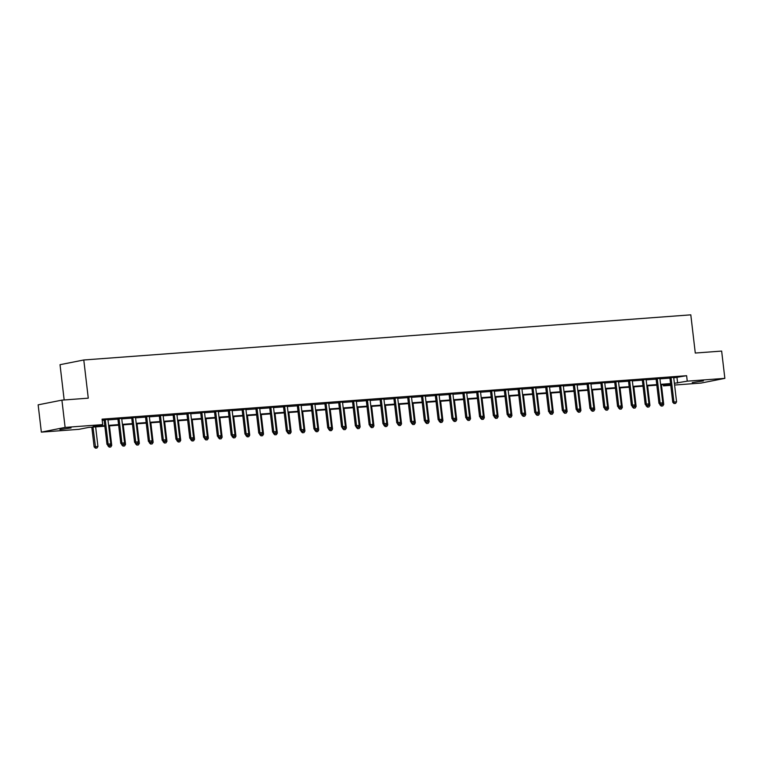<?xml version="1.0" encoding="UTF-8"?>
<svg xmlns="http://www.w3.org/2000/svg" width="763" height="763" viewBox="0 0 763 763"><rect width="100%" height="100%" fill="white"/><g stroke="black" fill="none" stroke-linecap="round" stroke-linejoin="round"><path stroke-width="1.14" d="M71.054 427.938L59.953 429.569L71.054 427.938M703.372 380.918L692.26 382.559L703.372 380.918M64.168 399.965L60.029 364.685L83.787 359.983L690.801 314.842L695.284 353.04L721.645 351.075L724.85 378.362L701.092 383.064L674.597 385.038M670.772 385.325L663.495 385.868L670.667 384.447M663.352 384.686L663.495 385.868M104.846 426.212L88.584 427.423L78.951 429.331L41.355 432.125L65.113 427.414L102.709 424.619L93.076 426.527L104.779 425.659M65.113 427.414L61.908 400.136L38.15 404.838L41.355 432.125M673.786 377.227L673.748 377.504A1.097 0.887 78.8 0 0 673.748 377.838L686.614 375.701L102.07 419.164L102.709 424.619M102.213 420.346L104.13 420.203M107.965 419.917L117.931 419.173M121.803 418.277L121.765 418.544A1.097 0.887 78.8 0 0 121.756 418.877L131.732 418.153M135.566 417.866L145.533 417.123M149.395 416.216L149.357 416.493A1.097 0.887 78.8 0 0 149.357 416.827L159.324 416.102M163.158 415.816L173.125 415.072M176.997 414.166L176.959 414.433A1.097 0.887 78.8 0 0 176.959 414.767L186.925 414.042M190.76 413.765L200.726 413.021M204.598 412.115L204.56 412.382A1.097 0.887 78.8 0 0 204.56 412.716L214.527 411.991M218.399 411.085L218.361 411.362A1.097 0.887 78.8 0 0 218.361 411.696L228.328 410.971M232.2 410.065L232.162 410.332A1.097 0.887 78.8 0 0 232.162 410.666L242.129 409.941M246.001 409.035L245.963 409.311A1.097 0.887 78.8 0 0 245.953 409.645L255.929 408.92M259.801 408.014L259.763 408.281A1.097 0.887 78.8 0 0 259.754 408.615L269.73 407.89M273.593 406.984L273.564 407.251A1.097 0.887 78.8 0 0 273.555 407.585L283.531 406.86M287.393 405.964L287.355 406.231A1.097 0.887 78.8 0 0 287.355 406.565L297.322 405.84M301.194 404.934L301.156 405.201A1.097 0.887 78.8 0 0 301.156 405.534L311.123 404.81M314.995 403.904L314.957 404.18A1.097 0.887 78.8 0 0 314.957 404.514L324.924 403.789M328.796 402.883L328.758 403.15A1.097 0.887 78.8 0 0 328.758 403.484L338.724 402.759M342.597 401.853L342.558 402.13A1.097 0.887 78.8 0 0 342.558 402.463L352.525 401.729M356.397 400.833L356.359 401.1A1.097 0.887 78.8 0 0 356.359 401.433L366.326 400.709M370.16 400.422L380.127 399.678M383.961 399.392L393.927 398.658M397.752 398.372L407.728 397.628M411.591 396.722L411.553 396.998A1.097 0.887 78.8 0 0 411.553 397.332L421.519 396.607M425.353 396.321L435.32 395.577M439.192 394.671L439.154 394.938A1.097 0.887 78.8 0 0 439.154 395.272L449.121 394.547M452.955 394.261L462.922 393.527M466.794 392.621L466.756 392.888A1.097 0.887 78.8 0 0 466.756 393.222L476.722 392.497M480.556 392.211L490.523 391.476M494.395 390.57L494.357 390.837A1.097 0.887 78.8 0 0 494.357 391.171L504.324 390.446M508.158 390.16L518.125 389.416M521.997 388.52L521.959 388.787A1.097 0.887 78.8 0 0 521.949 389.12L531.925 388.396M535.75 388.109L545.726 387.366M549.589 386.469L549.551 386.736A1.097 0.887 78.8 0 0 549.551 387.07L559.517 386.345M563.352 386.059L573.318 385.315M577.19 384.409L577.152 384.686A1.097 0.887 78.8 0 0 577.152 385.019L587.119 384.294M590.953 384.008L600.92 383.264M604.792 382.358L604.754 382.625A1.097 0.887 78.8 0 0 604.754 382.959L614.72 382.234M618.593 381.338L618.555 381.605A1.097 0.887 78.8 0 0 618.555 381.939L628.521 381.214M632.393 380.308L632.355 380.575A1.097 0.887 78.8 0 0 632.346 380.909L642.322 380.184M646.194 379.278L646.156 379.554A1.097 0.887 78.8 0 0 646.147 379.888L656.123 379.163M659.985 378.257L659.957 378.524A1.097 0.887 78.8 0 0 659.947 378.858L669.924 378.133M673.767 377.418L669.78 377.723M659.966 378.438L655.98 378.753M646.166 379.469L642.179 379.783M632.365 380.489L628.378 380.804M618.564 381.519L614.577 381.834M604.763 382.54L600.786 382.854M590.963 383.57L586.985 383.884M577.162 384.6L573.185 384.905M563.371 385.62L559.384 385.935M549.57 386.65L545.583 386.965M535.769 387.671L531.782 387.986M521.968 388.701L517.982 389.016M508.168 389.731L504.181 390.036M494.367 390.751L490.38 391.066M480.566 391.781L476.589 392.096M466.765 392.802L462.788 393.117M452.964 393.832L448.987 394.147M439.173 394.853L435.187 395.167M425.373 395.883L421.386 396.197M411.572 396.913L407.585 397.218M397.771 397.933L393.784 398.248M383.97 398.963L379.984 399.278M370.169 399.984L366.183 400.298M356.369 401.014L352.392 401.328M342.568 402.044L338.591 402.349M328.767 403.064L324.79 403.379M314.966 404.094L310.989 404.409M301.175 405.115L297.189 405.43M287.374 406.145L283.388 406.46M273.574 407.165L269.587 407.48M259.773 408.195L255.786 408.51M245.972 409.226L241.985 409.531M232.171 410.246L228.185 410.561M218.371 411.276L214.393 411.591M204.57 412.297L200.593 412.611M190.769 413.327L186.792 413.641M176.978 414.357L172.991 414.662M163.177 415.377L159.19 415.692M149.376 416.407L145.39 416.712M135.576 417.428L131.589 417.743M121.775 418.458L117.788 418.773M107.974 419.478L103.987 419.793M61.908 400.136L88.27 398.172L83.787 359.983M686.614 375.701L687.253 381.157L724.85 378.362M674.397 383.303L687.253 381.157M108.604 425.373L118.58 424.629M122.404 424.352L132.381 423.608M136.205 423.322L146.172 422.578M150.006 422.292L159.972 421.558M163.807 421.271L173.773 420.527M177.598 420.241L187.574 419.497M191.399 419.221L201.375 418.477M205.199 418.191L215.176 417.447M219 417.161L228.976 416.426M232.801 416.14L242.777 415.396M246.602 415.11L256.578 414.376M260.402 414.09L270.369 413.346M274.203 413.06L284.17 412.316M288.004 412.039L297.971 411.295M301.795 411.009L311.771 410.265M315.596 409.979L325.572 409.245M329.397 408.958L339.373 408.215M343.197 407.928L353.174 407.184M356.998 406.908L366.974 406.164M370.799 405.878L380.775 405.134M384.6 404.848L394.566 404.113M398.4 403.827L408.367 403.083M412.201 402.797L422.168 402.063M425.992 401.777L435.969 401.033M439.793 400.747L449.769 400.003M453.594 399.726L463.57 398.982M467.395 398.696L477.371 397.952M481.195 397.666L491.172 396.932M494.996 396.646L504.972 395.902M508.797 395.615L518.773 394.872M522.598 394.595L532.564 393.851M536.399 393.565L546.365 392.821M550.199 392.535L560.166 391.8M563.991 391.514L573.967 390.77M577.791 390.484L587.768 389.75M591.592 389.464L601.568 388.72M605.393 388.434L615.369 387.69M619.194 387.413L629.17 386.669M632.994 386.383L642.971 385.639M646.795 385.353L656.762 384.619M660.596 384.333L670.563 383.589M670.629 384.142L660.653 384.886M656.829 385.162L646.862 385.906M643.028 386.192L633.061 386.936M629.227 387.222L619.26 387.957M615.436 388.243L605.46 388.987M601.635 389.273L591.659 390.017M587.834 390.294L577.858 391.038M574.034 391.324L564.057 392.068M560.233 392.354L550.257 393.088M546.432 393.374L536.456 394.118M532.631 394.404L522.665 395.139M518.83 395.425L508.864 396.169M505.03 396.455L495.063 397.199M491.238 397.475L481.262 398.219M477.438 398.505L467.461 399.249M463.637 399.535L453.661 400.27M449.836 400.556L439.86 401.3M436.035 401.586L426.059 402.33M422.235 402.606L412.258 403.35M408.434 403.637L398.458 404.38M394.633 404.667L384.666 405.401M380.832 405.687L370.866 406.431M367.041 406.717L357.065 407.452M353.24 407.738L343.264 408.482M339.44 408.768L329.463 409.512M325.639 409.788L315.663 410.532M311.838 410.818L301.862 411.562M298.037 411.848L288.061 412.583M284.237 412.869L274.26 413.613M270.436 413.899L260.469 414.643M256.635 414.919L246.668 415.663M242.834 415.949L232.868 416.693M229.043 416.979L219.067 417.714M215.242 418L205.266 418.744M201.442 419.03L191.465 419.764M187.641 420.051L177.665 420.794M173.84 421.081L163.864 421.825M160.039 422.101L150.063 422.845M146.238 423.131L136.272 423.875M132.438 424.161L122.471 424.896M118.637 425.182L108.67 425.926M676.981 377.609L677.62 383.064M674.263 403.503L675.589 403.408L674.263 403.503L673.92 402.034L672.756 402.263L669.943 378.257A1.097 0.887 78.8 0 0 669.857 377.933L669.714 377.561M673.748 377.838L676.571 401.843L673.92 402.034L671.097 378.028A1.097 0.887 78.8 0 0 671.011 377.704L670.915 377.447M675.589 403.408L676.571 401.843M672.756 402.263L674.072 403.541M659.842 404.142L659.919 404.81L663.724 404.39L661.426 384.829M661.225 406.088L662.751 405.945L661.225 406.088L659.919 404.81M661.063 404.504L661.426 406.05M663.724 404.39L662.751 405.945M660.462 404.533L661.788 404.428L660.462 404.533L660.119 403.064L658.965 403.293L656.142 379.287A1.097 0.887 78.8 0 0 656.056 378.953L655.913 378.582M659.947 378.858L662.77 402.864L660.119 403.064L657.296 379.058A1.097 0.887 78.8 0 0 657.22 378.725L657.115 378.467M661.788 404.428L662.77 402.864M658.965 403.293L660.272 404.571M646.662 405.554L647.987 405.458L646.662 405.554L646.318 404.094L645.164 404.323L642.341 380.308A1.097 0.887 78.8 0 0 642.265 379.984L642.122 379.612M646.147 379.888L648.97 403.894L646.318 404.094L643.495 380.079A1.097 0.887 78.8 0 0 643.419 379.755L643.314 379.497M647.987 405.458L648.97 403.894M645.164 404.323L646.471 405.592M646.042 405.172L646.118 405.84L649.923 405.411L647.625 385.849M647.425 407.108L648.951 406.975L647.425 407.108L646.118 405.84M647.262 405.534L647.625 407.07M649.923 405.411L648.951 406.975M632.241 406.202L632.317 406.86L636.123 406.441L633.834 386.879M633.633 408.138L635.15 408.005L633.633 408.138L632.317 406.86M633.462 406.565L633.824 408.1M636.123 406.441L635.15 408.005M632.861 406.584L634.196 406.479L632.861 406.584L632.517 405.115L631.363 405.344L628.54 381.338A1.097 0.887 78.8 0 0 628.464 381.014L628.321 380.642M632.346 380.909L635.169 404.915L632.517 405.115L629.694 381.109A1.097 0.887 78.8 0 0 629.618 380.785L629.513 380.518M634.196 406.479L635.169 404.915M631.363 405.344L632.67 406.622M619.07 407.604L620.395 407.509L619.07 407.604L618.717 406.145L617.563 406.374L614.74 382.368A1.097 0.887 78.8 0 0 614.663 382.034L614.52 381.662M618.555 381.939L621.368 405.945L618.717 406.145L615.894 382.139A1.097 0.887 78.8 0 0 615.817 381.805L615.722 381.548M620.395 407.509L621.368 405.945M617.563 406.374L618.869 407.642M605.269 408.634L606.595 408.539L605.269 408.634L604.916 407.165L603.762 407.394L600.939 383.388A1.097 0.887 78.8 0 0 600.862 383.064L600.719 382.692M604.754 382.959L607.567 406.975L604.916 407.165L602.093 383.16A1.097 0.887 78.8 0 0 602.017 382.835L601.921 382.578M606.595 408.539L607.567 406.975M603.762 407.394L605.069 408.672M618.44 407.223L618.516 407.89L622.331 407.461L620.033 387.9M619.833 409.168L621.349 409.025L619.833 409.168L618.516 407.89M619.661 407.585L620.023 409.13M622.331 407.461L621.349 409.025M604.639 408.253L604.716 408.92L608.531 408.491L606.232 388.93M606.032 410.189L607.548 410.055L606.032 410.189L604.716 408.92M605.86 408.615L606.223 410.151M608.531 408.491L607.548 410.055M590.839 409.273L590.915 409.941L594.73 409.512L592.431 389.96M592.231 411.219L593.748 411.076L592.231 411.219L590.915 409.941M592.069 409.636L592.422 411.181M594.73 409.512L593.748 411.076M577.038 410.303L577.114 410.971L580.929 410.542L578.631 390.98M578.43 412.239L579.947 412.106L578.43 412.239L577.114 410.971M578.268 410.666L578.621 412.201M580.929 410.542L579.947 412.106M563.237 411.324L563.323 411.991L567.128 411.572L564.83 392.01M564.63 413.269L566.146 413.136L564.63 413.269L563.323 411.991M564.467 411.686L564.82 413.231M567.128 411.572L566.146 413.136M549.436 412.354L549.522 413.021L553.328 412.592L551.029 393.031M550.829 414.29L552.345 414.156L550.829 414.29L549.522 413.021M550.667 412.716L551.02 414.252M553.328 412.592L552.345 414.156M535.645 413.384L535.721 414.042L539.527 413.622L537.228 394.061M537.028 415.32L538.554 415.186L537.028 415.32L535.721 414.042M536.866 413.746L537.219 415.282M539.527 413.622L538.554 415.186M521.844 414.404L521.921 415.072L525.726 414.643L523.428 395.081M523.227 416.35L524.753 416.207L523.227 416.35L521.921 415.072M523.065 414.767L523.428 416.312M525.726 414.643L524.753 416.207M508.044 415.434L508.12 416.102L511.925 415.673L509.627 396.111M509.426 417.371L510.952 417.237L509.426 417.371L508.12 416.102M509.264 415.797L509.627 417.332M511.925 415.673L510.952 417.237M494.243 416.455L494.319 417.123L498.125 416.703L495.836 397.141M495.635 418.401L497.152 418.258L495.635 418.401L494.319 417.123M495.464 416.817L495.826 418.362M498.125 416.703L497.152 418.258M480.442 417.485L480.518 418.153L484.333 417.723L482.035 398.162M481.834 419.421L483.351 419.288L481.834 419.421L480.518 418.153M481.663 417.847L482.025 419.383M484.333 417.723L483.351 419.288M466.641 418.515L466.718 419.173L470.533 418.753L468.234 399.192M468.034 420.451L469.55 420.318L468.034 420.451L466.718 419.173M467.872 418.877L468.224 420.413M470.533 418.753L469.55 420.318M452.841 419.536L452.917 420.203L456.732 419.774L454.433 400.213M454.233 421.481L455.749 421.338L454.233 421.481L452.917 420.203M454.071 419.898L454.424 421.443M456.732 419.774L455.749 421.338M439.04 420.566L439.116 421.233L442.931 420.804L440.632 401.243M440.432 422.502L441.949 422.368L440.432 422.502L439.116 421.233M440.27 420.928L440.623 422.464M442.931 420.804L441.949 422.368M425.239 421.586L425.325 422.254L429.13 421.825L426.832 402.273M426.631 423.532L428.148 423.389L426.631 423.532L425.325 422.254M426.469 421.949L426.822 423.494M429.13 421.825L428.148 423.389M411.438 422.616L411.524 423.284L415.33 422.855L413.031 403.293M412.831 424.552L414.357 424.419L412.831 424.552L411.524 423.284M412.669 422.979L413.021 424.514M415.33 422.855L414.357 424.419M397.647 423.637L397.723 424.304L401.529 423.885L399.23 404.323M399.03 425.582L400.556 425.449L399.03 425.582L397.723 424.304M398.868 423.999L399.23 425.544M401.529 423.885L400.556 425.449M383.846 424.667L383.923 425.334L387.728 424.905L385.429 405.344M385.229 426.603L386.755 426.469L385.229 426.603L383.923 425.334M385.067 425.029L385.429 426.565M387.728 424.905L386.755 426.469M370.045 425.697L370.122 426.355L373.927 425.935L371.638 406.374M371.438 427.633L372.954 427.499L371.438 427.633L370.122 426.355M371.266 426.059L371.629 427.595M373.927 425.935L372.954 427.499M591.468 409.655L592.794 409.559L591.468 409.655L591.115 408.195L589.961 408.424L587.138 384.418A1.097 0.887 78.8 0 0 587.062 384.085L586.919 383.713M590.991 383.388L590.953 383.655A1.097 0.887 78.8 0 0 590.953 383.989L593.776 407.995L591.115 408.195L588.302 384.19A1.097 0.887 78.8 0 0 588.216 383.856L588.12 383.598M592.794 409.559L593.776 407.995M589.961 408.424L591.277 409.693M577.667 410.685L578.993 410.589L577.667 410.685L577.314 409.216L576.16 409.445L573.337 385.439A1.097 0.887 78.8 0 0 573.261 385.115L573.118 384.743M577.152 385.019L579.975 409.025L577.314 409.216L574.501 385.21A1.097 0.887 78.8 0 0 574.415 384.886L574.32 384.628M578.993 410.589L579.975 409.025M576.16 409.445L577.477 410.723M563.867 411.715L565.192 411.61L563.867 411.715L563.514 410.246L562.36 410.475L559.546 386.469A1.097 0.887 78.8 0 0 559.46 386.145L559.317 385.763M563.39 385.439L563.352 385.706A1.097 0.887 78.8 0 0 563.352 386.04L566.175 410.046L563.514 410.246L560.7 386.24A1.097 0.887 78.8 0 0 560.614 385.916L560.519 385.649M565.192 411.61L566.175 410.046M562.36 410.475L563.676 411.753M550.066 412.735L551.391 412.64L550.066 412.735L549.722 411.276L548.559 411.505L545.745 387.49A1.097 0.887 78.8 0 0 545.659 387.165L545.516 386.793M549.551 387.07L552.374 411.076L549.722 411.276L546.899 387.261A1.097 0.887 78.8 0 0 546.813 386.936L546.718 386.679M551.391 412.64L552.374 411.076M548.559 411.505L549.875 412.773M536.265 413.765L537.591 413.66L536.265 413.765L535.922 412.297L534.758 412.525L531.945 388.52A1.097 0.887 78.8 0 0 531.859 388.195L531.716 387.823M535.788 387.49L535.76 387.757A1.097 0.887 78.8 0 0 535.75 388.09L538.573 412.106L535.922 412.297L533.099 388.291A1.097 0.887 78.8 0 0 533.022 387.966L532.917 387.709M537.591 413.66L538.573 412.106M534.758 412.525L536.074 413.804M522.464 414.786L523.79 414.69L522.464 414.786L522.121 413.327L520.967 413.556L518.144 389.55A1.097 0.887 78.8 0 0 518.058 389.216L517.915 388.844M521.949 389.12L524.772 413.126L522.121 413.327L519.298 389.321A1.097 0.887 78.8 0 0 519.221 388.987L519.117 388.729M523.79 414.69L524.772 413.126M520.967 413.556L522.274 414.824M508.663 415.816L509.999 415.721L508.663 415.816L508.32 414.347L507.166 414.576L504.343 390.57A1.097 0.887 78.8 0 0 504.267 390.246L504.124 389.874M508.196 389.54L508.158 389.817A1.097 0.887 78.8 0 0 508.148 390.151L510.972 414.156L508.32 414.347L505.497 390.341A1.097 0.887 78.8 0 0 505.421 390.017L505.316 389.759M509.999 415.721L510.972 414.156M507.166 414.576L508.473 415.854M494.872 416.846L496.198 416.741L494.872 416.846L494.519 415.377L493.365 415.606L490.542 391.6A1.097 0.887 78.8 0 0 490.466 391.266L490.323 390.894M494.357 391.171L497.171 415.177L494.519 415.377L491.696 391.371A1.097 0.887 78.8 0 0 491.62 391.038L491.515 390.78M496.198 416.741L497.171 415.177M493.365 415.606L494.672 416.884M481.071 417.866L482.397 417.771L481.071 417.866L480.719 416.407L479.565 416.636L476.741 392.621A1.097 0.887 78.8 0 0 476.665 392.296L476.522 391.924M480.595 391.591L480.556 391.867A1.097 0.887 78.8 0 0 480.556 392.201L483.37 416.207L480.719 416.407L477.896 392.392A1.097 0.887 78.8 0 0 477.819 392.068L477.724 391.81M482.397 417.771L483.37 416.207M479.565 416.636L480.871 417.905M467.271 418.897L468.596 418.792L467.271 418.897L466.918 417.428L465.764 417.657L462.941 393.651A1.097 0.887 78.8 0 0 462.864 393.326L462.721 392.945M466.756 393.222L469.569 417.227L466.918 417.428L464.104 393.422A1.097 0.887 78.8 0 0 464.018 393.098L463.923 392.831M468.596 418.792L469.569 417.227M465.764 417.657L467.08 418.935M453.47 419.917L454.796 419.822L453.47 419.917L453.117 418.458L451.963 418.687L449.14 394.681A1.097 0.887 78.8 0 0 449.064 394.347L448.921 393.975M452.993 393.651L452.955 393.918A1.097 0.887 78.8 0 0 452.955 394.252L455.778 418.258L453.117 418.458L450.304 394.452A1.097 0.887 78.8 0 0 450.218 394.118L450.122 393.861M454.796 419.822L455.778 418.258M451.963 418.687L453.279 419.955M439.669 420.947L440.995 420.852L439.669 420.947L439.316 419.478L438.162 419.707L435.349 395.701A1.097 0.887 78.8 0 0 435.263 395.377L435.12 395.005M439.154 395.272L441.977 419.288L439.316 419.478L436.503 395.472A1.097 0.887 78.8 0 0 436.417 395.148L436.322 394.891M440.995 420.852L441.977 419.288M438.162 419.707L439.478 420.985M425.868 421.968L427.194 421.872L425.868 421.968L425.525 420.508L424.362 420.737L421.548 396.731A1.097 0.887 78.8 0 0 421.462 396.398L421.319 396.026M425.392 395.701L425.353 395.968A1.097 0.887 78.8 0 0 425.353 396.302L428.177 420.308L425.525 420.508L422.702 396.502A1.097 0.887 78.8 0 0 422.616 396.169L422.521 395.911M427.194 421.872L428.177 420.308M424.362 420.737L425.678 422.006M412.068 422.998L413.393 422.902L412.068 422.998L411.724 421.529L410.561 421.758L407.747 397.752A1.097 0.887 78.8 0 0 407.661 397.428L407.518 397.056M411.553 397.332L414.376 421.338L411.724 421.529L408.901 397.523A1.097 0.887 78.8 0 0 408.825 397.199L408.72 396.941M413.393 422.902L414.376 421.338M410.561 421.758L411.877 423.036M398.267 424.028L399.593 423.923L398.267 424.028L397.924 422.559L396.77 422.788L393.946 398.782A1.097 0.887 78.8 0 0 393.861 398.458L393.718 398.076M397.79 397.752L397.761 398.019A1.097 0.887 78.8 0 0 397.752 398.353L400.575 422.359L397.924 422.559L395.1 398.553A1.097 0.887 78.8 0 0 395.024 398.229L394.919 397.962M399.593 423.923L400.575 422.359M396.77 422.788L398.076 424.066M384.466 425.048L385.801 424.953L384.466 425.048L384.123 423.589L382.969 423.818L380.146 399.802A1.097 0.887 78.8 0 0 380.069 399.478L379.926 399.106M383.999 398.782L383.961 399.049A1.097 0.887 78.8 0 0 383.951 399.383L386.774 423.389L384.123 423.589L381.3 399.574A1.097 0.887 78.8 0 0 381.223 399.249L381.119 398.992M385.801 424.953L386.774 423.389M382.969 423.818L384.275 425.086M370.665 426.078L372.001 425.973L370.665 426.078L370.322 424.609L369.168 424.838L366.345 400.833A1.097 0.887 78.8 0 0 366.269 400.508L366.126 400.136M370.198 399.802L370.16 400.07A1.097 0.887 78.8 0 0 370.16 400.403L372.973 424.419L370.322 424.609L367.499 400.604A1.097 0.887 78.8 0 0 367.423 400.279L367.318 400.012M372.001 425.973L372.973 424.419M369.168 424.838L370.475 426.116M356.874 427.099L358.2 427.003L356.874 427.099L356.521 425.64L355.367 425.868L352.544 401.863A1.097 0.887 78.8 0 0 352.468 401.529L352.325 401.157M356.359 401.433L359.173 425.439L356.521 425.64L353.698 401.634A1.097 0.887 78.8 0 0 353.622 401.3L353.527 401.042M358.2 427.003L359.173 425.439M355.367 425.868L356.674 427.137M343.073 428.129L344.399 428.033L343.073 428.129L342.721 426.66L341.566 426.889L338.743 402.883A1.097 0.887 78.8 0 0 338.667 402.559L338.524 402.187M342.558 402.463L345.372 426.469L342.721 426.66L339.897 402.654A1.097 0.887 78.8 0 0 339.821 402.33L339.726 402.072M344.399 428.033L345.372 426.469M341.566 426.889L342.883 428.167M329.273 429.159L330.598 429.054L329.273 429.159L328.92 427.69L327.766 427.919L324.943 403.913A1.097 0.887 78.8 0 0 324.866 403.579L324.723 403.207M328.758 403.484L331.581 427.49L328.92 427.69L326.106 403.684A1.097 0.887 78.8 0 0 326.02 403.35L325.925 403.093M330.598 429.054L331.581 427.49M327.766 427.919L329.082 429.197M356.245 426.717L356.321 427.385L360.136 426.956L357.837 407.394M357.637 428.663L359.154 428.52L357.637 428.663L356.321 427.385M357.466 427.08L357.828 428.625M360.136 426.956L359.154 428.52M342.444 427.747L342.52 428.415L346.335 427.986L344.037 408.424M343.836 429.683L345.353 429.55L343.836 429.683L342.52 428.415M343.665 428.11L344.027 429.645M346.335 427.986L345.353 429.55M328.643 428.768L328.719 429.435L332.534 429.006L330.236 409.454M330.036 430.714L331.552 430.57L330.036 430.714L328.719 429.435M329.874 429.13L330.226 430.675M332.534 429.006L331.552 430.57M314.842 429.798L314.919 430.466L318.734 430.036L316.435 410.475M316.235 431.734L317.751 431.6L316.235 431.734L314.919 430.466M316.073 430.16L316.426 431.696M318.734 430.036L317.751 431.6M315.472 430.179L316.798 430.084L315.472 430.179L315.119 428.72L313.965 428.949L311.142 404.934A1.097 0.887 78.8 0 0 311.066 404.609L310.923 404.237M314.957 404.514L317.78 428.52L315.119 428.72L312.305 404.705A1.097 0.887 78.8 0 0 312.22 404.38L312.124 404.123M316.798 430.084L317.78 428.52M313.965 428.949L315.281 430.218M301.671 431.209L302.997 431.105L301.671 431.209L301.318 429.741L300.164 429.97L297.351 405.964A1.097 0.887 78.8 0 0 297.265 405.639L297.122 405.258M301.156 405.534L303.979 429.54L301.318 429.741L298.505 405.735A1.097 0.887 78.8 0 0 298.419 405.411L298.323 405.143M302.997 431.105L303.979 429.54M300.164 429.97L301.48 431.248M287.87 432.23L289.196 432.135L287.87 432.23L287.527 430.771L286.363 431L283.55 406.994A1.097 0.887 78.8 0 0 283.464 406.66L283.321 406.288M287.355 406.565L290.178 430.57L287.527 430.771L284.704 406.765A1.097 0.887 78.8 0 0 284.618 406.431L284.523 406.174M289.196 432.135L290.178 430.57M286.363 431L287.68 432.268M274.07 433.26L275.395 433.165L274.07 433.26L273.726 431.791L272.572 432.02L269.749 408.014A1.097 0.887 78.8 0 0 269.663 407.69L269.52 407.318M273.555 407.585L276.378 431.6L273.726 431.791L270.903 407.785A1.097 0.887 78.8 0 0 270.827 407.461L270.722 407.204M275.395 433.165L276.378 431.6M272.572 432.02L273.879 433.298M260.269 434.281L261.595 434.185L260.269 434.281L259.925 432.821L258.771 433.05L255.948 409.044A1.097 0.887 78.8 0 0 255.863 408.71L255.729 408.339M259.754 408.615L262.577 432.621L259.925 432.821L257.102 408.815A1.097 0.887 78.8 0 0 257.026 408.482L256.921 408.224M261.595 434.185L262.577 432.621M258.771 433.05L260.078 434.319M246.468 435.311L247.803 435.215L246.468 435.311L246.125 433.842L244.971 434.071L242.148 410.065A1.097 0.887 78.8 0 0 242.071 409.741L241.928 409.369M245.953 409.645L248.776 433.651L246.125 433.842L243.302 409.836A1.097 0.887 78.8 0 0 243.225 409.512L243.12 409.254M247.803 435.215L248.776 433.651M244.971 434.071L246.277 435.349M232.677 436.341L234.003 436.236L232.677 436.341L232.324 434.872L231.17 435.101L228.347 411.095A1.097 0.887 78.8 0 0 228.271 410.771L228.127 410.389M232.162 410.666L234.975 434.672L232.324 434.872L229.501 410.866A1.097 0.887 78.8 0 0 229.425 410.532L229.32 410.275M234.003 436.236L234.975 434.672M231.17 435.101L232.477 436.379M218.876 437.361L220.202 437.266L218.876 437.361L218.523 435.902L217.369 436.131L214.546 412.115A1.097 0.887 78.8 0 0 214.47 411.791L214.327 411.419M218.361 411.696L221.175 435.702L218.523 435.902L215.7 411.886A1.097 0.887 78.8 0 0 215.624 411.562L215.528 411.305M220.202 437.266L221.175 435.702M217.369 436.131L218.676 437.399M301.042 430.828L301.127 431.486L304.933 431.066L302.634 411.505M302.434 432.764L303.951 432.631L302.434 432.764L301.127 431.486M302.272 431.19L302.625 432.726M304.933 431.066L303.951 432.631M287.241 431.848L287.327 432.516L291.132 432.087L288.834 412.525M288.633 433.794L290.15 433.651L288.633 433.794L287.327 432.516M288.471 432.211L288.824 433.756M291.132 432.087L290.15 433.651M273.45 432.879L273.526 433.546L277.331 433.117L275.033 413.556M274.833 434.815L276.359 434.681L274.833 434.815L273.526 433.546M274.67 433.241L275.023 434.776M277.331 433.117L276.359 434.681M259.649 433.899L259.725 434.567L263.531 434.137L261.232 414.586M261.032 435.845L262.558 435.702L261.032 435.845L259.725 434.567M260.87 434.261L261.232 435.807M263.531 434.137L262.558 435.702M245.848 434.929L245.924 435.597L249.73 435.168L247.431 415.606M247.231 436.865L248.757 436.732L247.231 436.865L245.924 435.597M247.069 435.291L247.431 436.827M249.73 435.168L248.757 436.732M232.047 435.95L232.124 436.617L235.939 436.198L233.64 416.636M233.44 437.895L234.956 437.752L233.44 437.895L232.124 436.617M233.268 436.312L233.631 437.857M235.939 436.198L234.956 437.752M218.247 436.98L218.323 437.647L222.138 437.218L219.839 417.657M219.639 438.916L221.156 438.782L219.639 438.916L218.323 437.647M219.467 437.342L219.83 438.878M222.138 437.218L221.156 438.782M204.446 438.01L204.522 438.668L208.337 438.248L206.039 418.687M205.838 439.946L207.355 439.812L205.838 439.946L204.522 438.668M205.676 438.372L206.029 439.908M208.337 438.248L207.355 439.812M205.075 438.391L206.401 438.286L205.075 438.391L204.722 436.922L203.568 437.151L200.745 413.145A1.097 0.887 78.8 0 0 200.669 412.821L200.526 412.449M204.56 412.716L207.374 436.732L204.722 436.922L201.909 412.917A1.097 0.887 78.8 0 0 201.823 412.592L201.728 412.325M206.401 438.286L207.374 436.732M203.568 437.151L204.885 438.429M190.645 439.03L190.721 439.698L194.536 439.269L192.238 419.707M192.038 440.976L193.554 440.833L192.038 440.976L190.721 439.698M191.875 439.393L192.228 440.938M194.536 439.269L193.554 440.833M191.275 439.412L192.6 439.316L191.275 439.412L190.922 437.952L189.768 438.181L186.945 414.175A1.097 0.887 78.8 0 0 186.868 413.842L186.725 413.47M190.798 413.145L190.76 413.412A1.097 0.887 78.8 0 0 190.76 413.746L193.583 437.752L190.922 437.952L188.108 413.947A1.097 0.887 78.8 0 0 188.022 413.613L187.927 413.355M192.6 439.316L193.583 437.752M189.768 438.181L191.084 439.45M176.844 440.06L176.921 440.728L180.736 440.299L178.437 420.737M178.237 441.996L179.753 441.863L178.237 441.996L176.921 440.728M178.075 440.423L178.428 441.958M180.736 440.299L179.753 441.863M177.474 440.442L178.8 440.346L177.474 440.442L177.121 438.973L175.967 439.202L173.153 415.196A1.097 0.887 78.8 0 0 173.067 414.872L172.924 414.5M176.959 414.767L179.782 438.782L177.121 438.973L174.307 414.967A1.097 0.887 78.8 0 0 174.222 414.643L174.126 414.385M178.8 440.346L179.782 438.782M175.967 439.202L177.283 440.48M163.044 441.081L163.129 441.748L166.935 441.319L164.636 421.767M164.436 443.026L165.952 442.883L164.436 443.026L163.129 441.748M164.274 441.443L164.627 442.988M166.935 441.319L165.952 442.883M163.673 441.472L164.999 441.367L163.673 441.472L163.33 440.003L162.166 440.232L159.353 416.226A1.097 0.887 78.8 0 0 159.267 415.892L159.124 415.52M163.196 415.196L163.158 415.463A1.097 0.887 78.8 0 0 163.158 415.797L165.981 439.803L163.33 440.003L160.507 415.997A1.097 0.887 78.8 0 0 160.421 415.663L160.325 415.406M164.999 441.367L165.981 439.803M162.166 440.232L163.482 441.51M149.243 442.111L149.329 442.778L153.134 442.349L150.836 422.788M150.635 444.047L152.161 443.913L150.635 444.047L149.329 442.778M150.473 442.473L150.826 444.009M153.134 442.349L152.161 443.913M149.872 442.492L151.198 442.397L149.872 442.492L149.529 441.033L148.365 441.262L145.552 417.247A1.097 0.887 78.8 0 0 145.466 416.922L145.323 416.55M149.357 416.827L152.18 440.833L149.529 441.033L146.706 417.018A1.097 0.887 78.8 0 0 146.63 416.693L146.525 416.436M151.198 442.397L152.18 440.833M148.365 441.262L149.682 442.53M135.452 443.131L135.528 443.799L139.333 443.379L137.035 423.818M136.835 445.077L138.361 444.943L136.835 445.077L135.528 443.799M136.672 443.503L137.035 445.039M139.333 443.379L138.361 444.943M136.072 443.522L137.397 443.417L136.072 443.522L135.728 442.054L134.574 442.282L131.751 418.277A1.097 0.887 78.8 0 0 131.665 417.952L131.522 417.571M135.595 417.247L135.566 417.514A1.097 0.887 78.8 0 0 135.556 417.847L138.38 441.853L135.728 442.054L132.905 418.048A1.097 0.887 78.8 0 0 132.829 417.723L132.724 417.456M137.397 443.417L138.38 441.853M134.574 442.282L135.881 443.561M121.651 444.161L121.727 444.829L125.533 444.4L123.234 424.838M123.034 446.097L124.56 445.964L123.034 446.097L121.727 444.829M122.872 444.524L123.234 446.059M125.533 444.4L124.56 445.964M122.271 444.543L123.606 444.447L122.271 444.543L121.927 443.084L120.773 443.313L117.95 419.307A1.097 0.887 78.8 0 0 117.874 418.973L117.731 418.601M121.756 418.877L124.579 442.883L121.927 443.084L119.104 419.078A1.097 0.887 78.8 0 0 119.028 418.744L118.923 418.486M123.606 444.447L124.579 442.883M120.773 443.313L122.08 444.581M107.85 445.191L107.926 445.859L111.732 445.43L109.443 425.868M109.243 447.128L110.759 446.994L109.243 447.128L107.926 445.859M109.071 445.554L109.433 447.089M111.732 445.43L110.759 446.994M108.48 445.573L109.805 445.478L108.48 445.573L108.127 444.104L106.973 444.333L104.15 420.327A1.097 0.887 78.8 0 0 104.073 420.003L103.93 419.631M108.003 419.297L107.965 419.564A1.097 0.887 78.8 0 0 107.965 419.898L110.778 443.913L108.127 444.104L105.304 420.098A1.097 0.887 78.8 0 0 105.227 419.774L105.122 419.516M109.805 445.478L110.778 443.913M106.973 444.333L108.279 445.611M91.808 427.175L94.126 446.88L97.941 446.45L95.642 426.899M95.442 448.158L96.958 448.015L95.442 448.158L94.126 446.88M92.981 427.089L95.633 448.119M97.941 446.45L96.958 448.015M671.011 377.704L669.857 377.933M671.097 378.028L669.943 378.257M657.22 378.725L656.056 378.953M657.296 379.058L656.142 379.287M643.419 379.755L642.265 379.984M643.495 380.079L642.341 380.308M629.618 380.785L628.464 381.014M629.694 381.109L628.54 381.338M615.817 381.805L614.663 382.034M615.894 382.139L614.74 382.368M602.017 382.835L600.862 383.064M602.093 383.16L600.939 383.388M588.216 383.856L587.062 384.085M588.302 384.19L587.138 384.418M574.415 384.886L573.261 385.115M574.501 385.21L573.337 385.439M560.614 385.916L559.46 386.145M560.7 386.24L559.546 386.469M546.813 386.936L545.659 387.165M546.899 387.261L545.745 387.49M533.022 387.966L531.859 388.195M533.099 388.291L531.945 388.52M519.221 388.987L518.058 389.216M519.298 389.321L518.144 389.55M505.421 390.017L504.267 390.246M505.497 390.341L504.343 390.57M491.62 391.038L490.466 391.266M491.696 391.371L490.542 391.6M477.819 392.068L476.665 392.296M477.896 392.392L476.741 392.621M464.018 393.098L462.864 393.326M464.104 393.422L462.941 393.651M450.218 394.118L449.064 394.347M450.304 394.452L449.14 394.681M436.417 395.148L435.263 395.377M436.503 395.472L435.349 395.701M422.616 396.169L421.462 396.398M422.702 396.502L421.548 396.731M408.825 397.199L407.661 397.428M408.901 397.523L407.747 397.752M395.024 398.229L393.861 398.458M395.1 398.553L393.946 398.782M381.223 399.249L380.069 399.478M381.3 399.574L380.146 399.802M367.423 400.279L366.269 400.508M367.499 400.604L366.345 400.833M353.622 401.3L352.468 401.529M353.698 401.634L352.544 401.863M339.821 402.33L338.667 402.559M339.897 402.654L338.743 402.883M326.02 403.35L324.866 403.579M326.106 403.684L324.943 403.913M312.22 404.38L311.066 404.609M312.305 404.705L311.142 404.934M298.419 405.411L297.265 405.639M298.505 405.735L297.351 405.964M284.618 406.431L283.464 406.66M284.704 406.765L283.55 406.994M270.827 407.461L269.663 407.69M270.903 407.785L269.749 408.014M257.026 408.482L255.863 408.71M257.102 408.815L255.948 409.044M243.225 409.512L242.071 409.741M243.302 409.836L242.148 410.065M229.425 410.532L228.271 410.771M229.501 410.866L228.347 411.095M215.624 411.562L214.47 411.791M215.7 411.886L214.546 412.115M201.823 412.592L200.669 412.821M201.909 412.917L200.745 413.145M188.022 413.613L186.868 413.842M188.108 413.947L186.945 414.175M174.222 414.643L173.067 414.872M174.307 414.967L173.153 415.196M160.421 415.663L159.267 415.892M160.507 415.997L159.353 416.226M146.63 416.693L145.466 416.922M146.706 417.018L145.552 417.247M132.829 417.723L131.665 417.952M132.905 418.048L131.751 418.277M119.028 418.744L117.874 418.973M119.104 419.078L117.95 419.307M105.227 419.774L104.073 420.003M105.304 420.098L104.15 420.327"/></g></svg>
